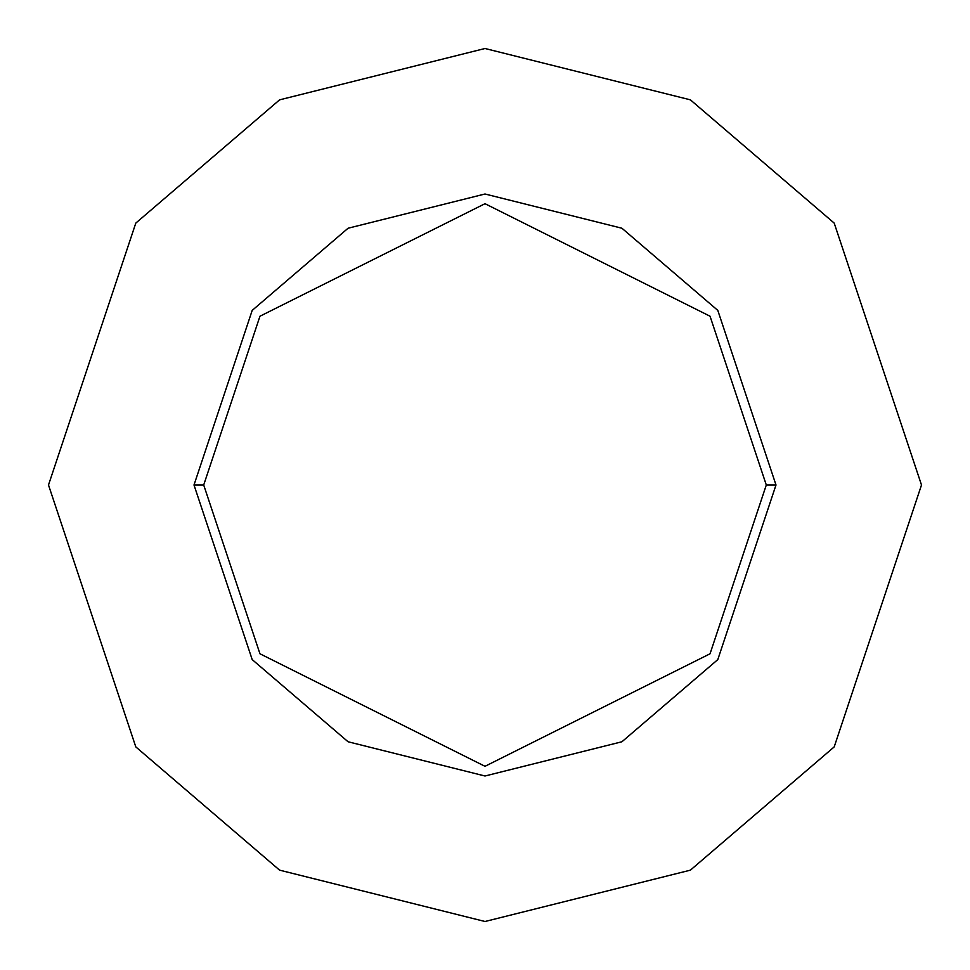 <?xml version="1.0" encoding="UTF-8"?>
<svg xmlns="http://www.w3.org/2000/svg" width="970" height="970" viewBox="0 0 970 970"><rect width="100%" height="100%" fill="white"/><g stroke="black" fill="none" stroke-linecap="round" stroke-linejoin="round"><path stroke-width="1.45" d="M766.3 485L710.04 653.78L485 766.3L259.96 653.78L203.7 485L194 485L252.2 659.6L348.06 741.759L485 776L621.94 741.759L717.8 659.6L776 485L766.3 485L710.04 316.22L485 203.7L259.96 316.22L203.7 485L259.96 653.78L485 766.3L710.04 653.78L766.3 485L776 485L717.8 659.6L621.94 741.759L485 776L348.06 741.759L252.2 659.6L194 485L252.2 310.4L348.06 228.241L485 194L621.94 228.241L717.8 310.4L776 485L717.8 310.4L621.94 228.241L485 194L348.06 228.241L252.2 310.4L194 485L203.7 485L259.96 316.22L485 203.7L710.04 316.22L766.3 485M921.5 485L834.2 746.9L690.41 870.151L485 921.5L279.59 870.151L135.8 746.9L48.5 485L135.8 223.1L279.59 99.849L485 48.5L690.41 99.849L834.2 223.1L921.5 485L834.2 223.1L690.41 99.849L485 48.5L279.59 99.849L135.8 223.1L48.5 485L135.8 746.9L279.59 870.151L485 921.5L690.41 870.151L834.2 746.9L921.5 485"/></g></svg>
